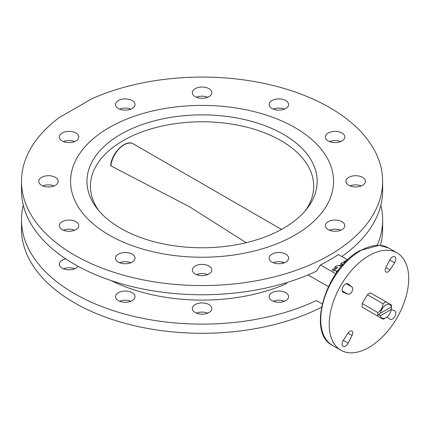 <?xml version="1.0" encoding="UTF-8"?>
<svg xmlns="http://www.w3.org/2000/svg" width="430" height="430" viewBox="0 0 430 430"><rect width="100%" height="100%" fill="white"/><g stroke="black" fill="none" stroke-linecap="round" stroke-linejoin="round"><path stroke-width="0.64" d="M208.958 266.03A9.739 5.622 0 0 0 198.343 264.81A9.739 5.622 0 0 0 192.328 270.008A9.739 5.622 0 0 0 195.182 273.98A9.739 5.622 0 0 0 205.798 275.2A9.739 5.622 0 0 0 211.807 270.008A9.739 5.622 0 0 0 208.958 266.03M196.44 274.593A9.739 5.622 180 0 1 207.701 274.593M208.958 304.569A9.739 5.622 0 0 0 198.343 303.349A9.739 5.622 0 0 0 192.328 308.546A9.739 5.622 0 0 0 195.182 312.524A9.739 5.622 0 0 0 205.798 313.744A9.739 5.622 0 0 0 211.807 308.546A9.739 5.622 0 0 0 208.958 304.569M207.701 313.137A9.739 5.622 0 0 0 196.44 313.137M132.16 254.146A9.739 5.622 0 0 0 121.545 252.931A9.739 5.622 0 0 0 115.53 258.124A9.739 5.622 0 0 0 118.384 262.101A9.739 5.622 0 0 0 129 263.321A9.739 5.622 0 0 0 135.009 258.124A9.739 5.622 0 0 0 132.16 254.146M119.642 262.714A9.739 5.622 180 0 1 130.903 262.714M132.16 292.69A9.739 5.622 0 0 0 121.545 291.47A9.739 5.622 0 0 0 115.53 296.668A9.739 5.622 0 0 0 118.384 300.645A9.739 5.622 0 0 0 129 301.86A9.739 5.622 0 0 0 135.009 296.668A9.739 5.622 0 0 0 132.16 292.69M130.903 301.253A9.739 5.622 0 0 0 119.642 301.253M75.938 221.692A9.739 5.622 0 0 0 65.322 220.472A9.739 5.622 0 0 0 59.313 225.669A9.739 5.622 0 0 0 62.162 229.642A9.739 5.622 0 0 0 72.778 230.862A9.739 5.622 0 0 0 78.792 225.669A9.739 5.622 0 0 0 75.938 221.692M63.42 230.254A9.739 5.622 180 0 1 74.68 230.254M65.801 258.908A9.739 5.622 0 0 0 59.313 264.208A9.739 5.622 0 0 0 62.162 268.186A9.739 5.622 0 0 0 78.093 266.299M74.68 268.798A9.739 5.622 0 0 0 63.42 268.798M55.362 177.353A9.739 5.622 0 0 0 44.747 176.133A9.739 5.622 0 0 0 38.732 181.326A9.739 5.622 0 0 0 41.586 185.303A9.739 5.622 0 0 0 52.202 186.523A9.739 5.622 0 0 0 58.211 181.326A9.739 5.622 0 0 0 55.362 177.353M42.839 185.916A9.739 5.622 180 0 1 54.105 185.916M75.938 133.01A9.739 5.622 0 0 0 65.322 131.795A9.739 5.622 0 0 0 59.313 136.987A9.739 5.622 0 0 0 62.162 140.965A9.739 5.622 0 0 0 72.778 142.185A9.739 5.622 0 0 0 78.792 136.987A9.739 5.622 0 0 0 75.938 133.01M63.42 141.577A9.739 5.622 180 0 1 74.68 141.577M132.16 100.556A9.739 5.622 0 0 0 121.545 99.335A9.739 5.622 0 0 0 115.53 104.528A9.739 5.622 0 0 0 118.384 108.505A9.739 5.622 0 0 0 129 109.725A9.739 5.622 0 0 0 135.009 104.528A9.739 5.622 0 0 0 132.16 100.556M119.642 109.118A9.739 5.622 180 0 1 130.903 109.118M208.958 88.671A9.739 5.622 0 0 0 198.343 87.457A9.739 5.622 0 0 0 192.328 92.649A9.739 5.622 0 0 0 195.182 96.626A9.739 5.622 0 0 0 205.798 97.846A9.739 5.622 0 0 0 211.807 92.649A9.739 5.622 0 0 0 208.958 88.671M196.44 97.239A9.739 5.622 180 0 1 207.701 97.239M285.756 100.556A9.739 5.622 0 0 0 275.141 99.335A9.739 5.622 0 0 0 269.126 104.528A9.739 5.622 0 0 0 271.98 108.505A9.739 5.622 0 0 0 282.596 109.725A9.739 5.622 0 0 0 288.605 104.528A9.739 5.622 0 0 0 285.756 100.556M273.238 109.118A9.739 5.622 180 0 1 284.499 109.118M341.974 133.01A9.739 5.622 0 0 0 331.358 131.795A9.739 5.622 0 0 0 325.349 136.987A9.739 5.622 0 0 0 328.203 140.965A9.739 5.622 0 0 0 338.813 142.185A9.739 5.622 0 0 0 344.828 136.987A9.739 5.622 0 0 0 341.974 133.01M329.455 141.577A9.739 5.622 180 0 1 340.721 141.577M362.554 177.353A9.739 5.622 0 0 0 351.939 176.133A9.739 5.622 0 0 0 345.924 181.326A9.739 5.622 0 0 0 348.778 185.303A9.739 5.622 0 0 0 359.394 186.523A9.739 5.622 0 0 0 365.403 181.326A9.739 5.622 0 0 0 362.554 177.353M350.036 185.916A9.739 5.622 180 0 1 361.297 185.916M341.974 221.692A9.739 5.622 0 0 0 331.358 220.472A9.739 5.622 0 0 0 325.349 225.669A9.739 5.622 0 0 0 328.203 229.642A9.739 5.622 0 0 0 338.813 230.862A9.739 5.622 0 0 0 344.828 225.669A9.739 5.622 0 0 0 341.974 221.692M329.455 230.254A9.739 5.622 180 0 1 340.721 230.254M285.756 254.146A9.739 5.622 0 0 0 275.141 252.931A9.739 5.622 0 0 0 269.126 258.124A9.739 5.622 0 0 0 271.98 262.101A9.739 5.622 0 0 0 282.596 263.321A9.739 5.622 0 0 0 288.605 258.124A9.739 5.622 0 0 0 285.756 254.146M273.238 262.714A9.739 5.622 180 0 1 284.499 262.714M285.756 292.69A9.739 5.622 0 0 0 275.141 291.47A9.739 5.622 0 0 0 269.126 296.668A9.739 5.622 0 0 0 271.98 300.645A9.739 5.622 0 0 0 282.596 301.86A9.739 5.622 0 0 0 288.605 296.668A9.739 5.622 0 0 0 285.756 292.69M284.499 301.253A9.739 5.622 0 0 0 273.238 301.253M320.425 302.881L316.399 300.559A180.568 104.248 180 0 1 74.39 293.588A180.568 104.248 180 0 1 21.5 219.87A180.568 104.248 180 0 1 23.301 205.185M380.84 205.185A180.568 104.248 180 0 1 382.641 219.87L382.641 229.045A180.568 104.248 180 0 1 380.416 245.358M321.479 307.246A180.568 104.248 180 0 1 74.39 302.763A180.568 104.248 180 0 1 21.5 229.045L21.5 219.87M382.641 219.87A180.568 104.248 180 0 1 377.217 245.224M329.751 107.613A180.568 104.248 180 0 1 382.641 181.326A180.568 104.248 180 0 1 271.169 277.64A180.568 104.248 180 0 1 74.39 255.044A180.568 104.248 180 0 1 21.5 181.326A180.568 104.248 180 0 1 59.034 117.702L91.864 98.744A180.568 104.248 180 0 1 329.751 107.613M347.628 259.86L338.442 254.555A180.568 104.248 180 0 1 320.425 264.955L316.399 271.196A180.568 104.248 180 0 1 74.39 264.219A180.568 104.248 180 0 1 21.5 190.506L21.5 181.326M382.641 181.326L382.641 190.506A180.568 104.248 180 0 1 341.834 256.511M295.05 127.645A131.494 75.916 0 0 0 151.747 111.187A131.494 75.916 0 0 0 70.574 181.326A131.494 75.916 0 0 0 109.091 235.011A131.494 75.916 0 0 0 252.388 251.464A131.494 75.916 0 0 0 333.562 181.326A131.494 75.916 0 0 0 295.05 127.645A131.494 75.916 0 0 0 151.747 111.187A131.494 75.916 0 0 0 70.574 181.326A131.494 75.916 0 0 0 109.091 235.011A131.494 75.916 0 0 0 252.388 251.464A131.494 75.916 0 0 0 333.562 181.326A131.494 75.916 0 0 0 295.05 127.645M349.848 331.267A4.123 2.381 120 0 0 347.977 333.137L352.084 335.507A4.123 2.381 120 0 0 351.912 331.062A4.123 2.381 120 0 0 349.848 331.267M345.543 284.042A4.87 2.811 120 0 0 342.361 288.337A4.87 2.811 120 0 0 343.108 292.239A4.87 2.811 120 0 0 343.328 292.341L347.977 294.163A4.123 2.381 120 0 0 351.912 291.696A4.123 2.381 120 0 0 352.084 287.057L348.182 283.94A4.87 2.811 120 0 0 347.977 283.8A4.87 2.811 120 0 0 345.543 284.042M392.37 257.006A4.87 2.811 120 0 0 389.731 259.951L385.828 267.573A4.123 2.381 120 0 0 386 272.013A4.123 2.381 120 0 0 389.935 269.943L394.584 262.751A4.87 2.811 120 0 0 394.804 256.764A4.87 2.811 120 0 0 392.37 257.006M368.956 255.656A56.196 32.444 120 0 0 332.245 305.176A56.196 32.444 120 0 0 340.861 350.203A56.196 32.444 120 0 0 368.956 347.418A56.196 32.444 120 0 0 405.667 297.904A56.196 32.444 120 0 0 397.051 252.872A56.196 32.444 120 0 0 368.956 255.656M339.947 229.969A138.987 80.243 180 0 1 339.813 230.587M343.328 340.323L348.182 343.124A4.87 2.811 120 0 1 343.108 346.311A4.87 2.811 120 0 1 343.328 340.323L347.977 333.137M348.182 343.124L352.084 335.507M391.338 309.46L394.584 310.734A4.87 2.811 120 0 1 394.804 310.836A4.87 2.811 120 0 1 394.804 316.464A4.87 2.811 120 0 1 389.935 319.275A4.87 2.811 120 0 1 389.731 319.135L387.005 316.958M328.375 286.67L308.02 274.921M282.542 262.096L282.542 263.332M316.399 300.559L322.199 303.908M320.425 264.955L335.792 273.824M286.805 283.472A138.987 80.243 180 0 1 111.241 280.607M64.328 230.587A138.987 80.243 180 0 1 64.188 229.969M378.255 314.523L391.343 306.966A7.831 4.52 120 0 0 385.909 304.935A7.831 4.52 120 0 0 380.475 313.239L378.255 314.523L380.475 315.685A7.831 4.52 120 0 0 385.909 317.716A7.831 4.52 120 0 0 391.343 309.412L391.445 306.601A9.702 5.601 120 0 0 391.268 304.902L386.145 301.946A9.702 5.601 120 0 0 383.022 303.747L367.397 294.722L362.275 303.591A9.702 5.601 120 0 0 362.275 307.197L377.906 316.222A9.702 5.601 120 0 1 377.723 314.523A9.702 5.601 120 0 1 377.906 312.615C380.953 310.438 382.657 307.482 383.022 303.747M391.343 306.966L380.475 313.239M385.909 317.716L384.587 318.485A9.702 5.601 120 0 1 383.022 319.178L377.906 316.222M386.145 301.946L370.515 292.921A9.702 5.601 120 0 0 367.397 294.722M362.275 303.591L377.906 312.615M380.475 315.685L391.343 309.412M120.68 228.314A115.1 66.451 180 0 1 96.997 208.459A115.1 66.451 180 0 1 136.799 126.592A115.1 66.451 180 0 1 283.456 134.337A115.1 66.451 180 0 1 307.138 208.459A115.1 66.451 180 0 1 120.68 228.314M305.488 210.496A111.639 64.452 0 0 0 313.707 186.222A111.639 64.452 0 0 0 281.01 140.648A111.639 64.452 0 0 0 159.347 126.673A111.639 64.452 0 0 0 90.429 186.222A111.639 64.452 0 0 0 98.653 210.496M110.962 165.905L189.695 206.878L246.197 242.703M342.796 264.858L340.635 266.1L337.7 265.358L334.852 267.003L337.786 267.745L334.115 269.868L336.507 271.249L336.507 272.469L336.9 272.244M334.852 267.003L334.852 268.223L336.319 268.594M334.852 268.223L332.003 269.873L334.115 271.094L334.115 269.868M344.865 262.612L343.661 261.913L340.995 263.456L340.995 264.676L342.054 265.283M340.995 264.676L339.173 265.729M347.311 260.161L347.005 259.983L344.349 261.515L344.349 262.311M340.995 263.456L343.011 264.617M336.507 271.249L338.474 270.11M344.349 261.515L345.36 262.101M342.904 292.099L343.328 292.341M360.48 250.76A56.196 32.444 120 0 0 323.769 300.28A56.196 32.444 120 0 0 332.385 345.312C306.327 332.729 325.945 268.293 359.733 250.685L379.228 245.256L388.575 247.981A56.196 32.444 120 0 0 360.48 250.76M385.828 267.573L389.935 269.943M389.731 259.951L394.584 262.751M346.284 283.709L352.084 287.057M347.757 283.698L348.182 283.94M342.178 290.82L347.977 294.163M281.505 229.416L133.418 143.921A18.732 10.815 120 0 0 119.739 148.178A18.732 10.815 120 0 0 110.908 165.878M332.385 345.312L340.861 350.203M388.575 247.981L397.051 252.872M133.418 143.921C125.689 138.799 111.316 153.263 110.66 165.829"/></g></svg>
